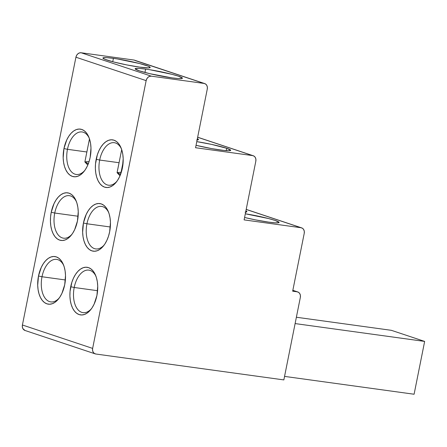 <?xml version="1.0" encoding="UTF-8"?>
<svg xmlns="http://www.w3.org/2000/svg" width="447" height="447" viewBox="0 0 447 447"><rect width="100%" height="100%" fill="white"/><g stroke="black" fill="none" stroke-linecap="round" stroke-linejoin="round"><path stroke-width="0.67" d="M120.746 173.911L123.154 161.859L120.746 173.911M121.69 149.6L117.097 172.587A21.456 1.866 11.3 0 0 120.578 174.358M120.651 174.38L117.097 172.62L120.634 172.263M117.505 173.073L117.097 172.62M89.484 138.861L84.891 161.848A21.456 1.866 11.3 0 0 88.372 163.619M88.445 163.641L84.885 161.881L88.422 161.523M85.293 162.334L84.885 161.881M245.101 212.146L246.895 211.688L245.9 210.878A24.116 2.095 -168.7 0 1 246.889 211.722A24.116 2.095 -168.7 0 1 245.649 212.124M245.319 213.795A24.116 2.095 -168.7 0 1 279.096 222.461A24.116 2.095 -168.7 0 1 268.602 222.12A24.116 2.095 -168.7 0 1 244.582 217.477L255.466 219.879L268.602 222.12L275.123 222.824L278.649 222.751L279.101 222.422L275.106 220.444L268.574 218.555L245.319 213.795M196.697 140.012L198.49 139.548L197.362 138.676A24.116 2.095 -168.7 0 1 198.485 139.587A24.116 2.095 -168.7 0 1 197.099 139.995M226.702 148.303A24.116 2.095 -168.7 0 1 230.691 150.321A24.116 2.095 -168.7 0 1 196.037 145.309L211.677 148.611L223.785 150.427L228.903 150.745L230.697 150.287L226.702 148.303L226.232 150.65L226.702 148.303A24.116 2.095 -168.7 0 0 196.775 141.632L211.643 144.409L226.702 148.303M113.415 58.356A24.116 2.095 -168.7 0 1 137.894 63.111A24.116 2.095 -168.7 0 1 150.22 67.469A24.116 2.095 -168.7 0 1 139.727 67.128A24.116 2.095 -168.7 0 1 115.248 62.373A24.116 2.095 -168.7 0 1 102.927 58.015A24.116 2.095 -168.7 0 1 113.415 58.356L112.745 61.736L113.415 58.356L117.505 58.97L139.699 63.563L148.415 66.251L150.226 67.43L148.432 67.894L139.727 67.128L126.59 64.882L113.449 61.921L104.727 59.233L102.922 58.054L103.374 57.724L106.894 57.652L113.415 58.356M145.627 69.095A24.116 2.095 -168.7 0 1 170.106 73.844A24.116 2.095 -168.7 0 1 182.432 78.203A24.116 2.095 -168.7 0 1 171.939 77.862A24.116 2.095 -168.7 0 1 147.46 73.112A24.116 2.095 -168.7 0 1 135.134 68.754A24.116 2.095 -168.7 0 1 145.627 69.095L144.951 72.47L145.627 69.095L149.711 69.704L171.905 74.303L178.437 76.186L182.432 78.164L181.985 78.493L178.459 78.566L171.939 77.862L149.745 73.666L139.123 70.771L135.128 68.793L135.581 68.464L139.106 68.391L145.627 69.095M89.204 138.05A21.456 12.198 -82.2 0 0 77.387 132.871A21.456 12.198 -82.2 0 0 67.463 149.309L63.966 148.555A24.032 13.656 97.8 0 1 75.498 129.932A24.032 13.656 97.8 0 1 88.791 137A24.032 13.656 97.8 0 1 90.182 157.294A24.032 13.656 97.8 0 1 84.047 171.424A24.032 13.656 97.8 0 1 68.156 173.464A24.032 13.656 97.8 0 1 63.966 148.555L67.463 149.309A21.456 12.198 -82.2 0 0 70.922 171.212A21.456 12.198 -82.2 0 0 84.729 170.519A21.456 12.198 97.8 0 1 76.241 174.47A21.456 12.198 97.8 0 1 67.463 149.309L86.863 151.986L67.463 149.309A21.456 12.198 97.8 0 1 82.097 131.96A21.456 12.198 97.8 0 1 89.204 138.056M54.735 213.029A21.456 12.198 -82.2 0 0 58.194 234.926A21.456 12.198 -82.2 0 0 72.001 234.239A21.456 12.198 97.8 0 1 63.513 238.184A21.456 12.198 97.8 0 1 54.735 213.029L78.119 216.247L54.735 213.029A21.456 12.198 97.8 0 1 69.363 195.674A21.456 12.198 97.8 0 1 76.471 201.77A21.456 12.198 -82.2 0 0 64.653 196.585A21.456 12.198 -82.2 0 0 54.735 213.029L51.232 212.269L54.735 213.029M77.448 221.014A24.032 13.656 97.8 0 1 71.319 235.139A24.032 13.656 97.8 0 1 55.428 237.178A24.032 13.656 97.8 0 1 51.232 212.269A24.032 13.656 97.8 0 1 62.764 193.646A24.032 13.656 97.8 0 1 76.057 200.72A24.032 13.656 97.8 0 1 77.448 221.014L74.655 229.663L72.632 233.317L70.291 236.329L67.721 238.586L65.022 240L62.295 240.52L59.647 240.117L57.182 238.815L54.992 236.659L53.159 233.731L51.751 230.149L50.835 226.048L50.433 221.589L50.567 216.935L51.232 212.269L54.026 203.62L56.048 199.965L58.389 196.954L60.96 194.696L63.658 193.283L66.385 192.763L69.028 193.165L71.498 194.473L73.688 196.624L75.521 199.552L76.923 203.134L77.845 207.235L78.247 211.694L77.448 221.014M42.001 276.749A21.456 12.198 -82.2 0 0 45.46 298.646A21.456 12.198 -82.2 0 0 59.267 297.953A21.456 12.198 97.8 0 1 50.779 301.904A21.456 12.198 97.8 0 1 42.001 276.749L65.385 279.967L42.001 276.749A21.456 12.198 97.8 0 1 56.635 259.394A21.456 12.198 97.8 0 1 63.742 265.49A21.456 12.198 -82.2 0 0 51.925 260.305A21.456 12.198 -82.2 0 0 42.001 276.749L38.498 275.989L42.001 276.749M64.714 284.728A24.032 13.656 97.8 0 1 58.585 298.859A24.032 13.656 97.8 0 1 42.694 300.898A24.032 13.656 97.8 0 1 38.498 275.989A24.032 13.656 97.8 0 1 50.03 257.366A24.032 13.656 97.8 0 1 63.323 264.434A24.032 13.656 97.8 0 1 64.714 284.728L61.921 293.377L59.898 297.031L57.557 300.049L54.992 302.306L52.288 303.72L49.567 304.234L46.918 303.831L44.449 302.53L42.258 300.373L40.426 297.451L39.023 293.869L38.101 289.768L37.704 285.303L38.498 275.989L41.292 267.34L43.314 263.685L45.655 260.668L48.226 258.411L50.924 256.997L53.651 256.483L56.3 256.885L58.764 258.187L60.96 260.344L62.792 263.266L64.195 266.848L65.111 270.949L65.513 275.413L64.714 284.728M99.675 160.048A21.456 12.198 -82.2 0 0 103.134 181.946A21.456 12.198 -82.2 0 0 116.941 181.258A21.456 12.198 97.8 0 1 108.453 185.203A21.456 12.198 97.8 0 1 99.675 160.048L119.07 162.719L99.675 160.048A21.456 12.198 97.8 0 1 114.303 142.694A21.456 12.198 97.8 0 1 121.411 148.79A21.456 12.198 -82.2 0 0 109.593 143.604A21.456 12.198 -82.2 0 0 99.675 160.048L96.172 159.294L99.675 160.048M122.389 168.033A24.032 13.656 97.8 0 1 116.259 182.158A24.032 13.656 97.8 0 1 100.368 184.203A24.032 13.656 97.8 0 1 96.172 159.294A24.032 13.656 97.8 0 1 107.705 140.665A24.032 13.656 97.8 0 1 120.997 147.739A24.032 13.656 97.8 0 1 122.389 168.033L119.595 176.682L117.572 180.337L115.231 183.348L112.661 185.606L109.962 187.019L107.235 187.539L104.587 187.137L102.123 185.835L99.932 183.678L98.1 180.75L96.692 177.168L95.775 173.067L95.373 168.608L95.507 163.954L97.34 154.796L98.966 150.639L100.988 146.985L103.33 143.973L105.9 141.716L108.599 140.302L111.325 139.782L113.968 140.185L116.438 141.492L118.628 143.643L120.461 146.571L121.863 150.153L122.785 154.254L123.188 158.713L122.389 168.033M108.682 212.504A21.456 12.198 -82.2 0 0 96.865 207.324A21.456 12.198 -82.2 0 0 86.941 223.768L83.438 223.008A24.032 13.656 97.8 0 1 94.971 204.385A24.032 13.656 97.8 0 1 108.263 211.453A24.032 13.656 97.8 0 1 109.655 231.747A24.032 13.656 97.8 0 1 103.525 245.878A24.032 13.656 97.8 0 1 87.634 247.917A24.032 13.656 97.8 0 1 83.438 223.008L86.941 223.768A21.456 12.198 -82.2 0 0 90.4 245.666A21.456 12.198 -82.2 0 0 104.207 244.978A21.456 12.198 97.8 0 1 95.719 248.923A21.456 12.198 97.8 0 1 86.941 223.768L110.325 226.987L86.941 223.768A21.456 12.198 97.8 0 1 101.575 206.413A21.456 12.198 97.8 0 1 108.682 212.509M74.213 287.482A21.456 12.198 -82.2 0 0 77.666 309.385A21.456 12.198 -82.2 0 0 91.479 308.693A21.456 12.198 97.8 0 1 82.986 312.637A21.456 12.198 97.8 0 1 74.213 287.482L97.597 290.706L74.213 287.482A21.456 12.198 97.8 0 1 88.841 270.128A21.456 12.198 97.8 0 1 95.949 276.224A21.456 12.198 -82.2 0 0 84.131 271.038A21.456 12.198 -82.2 0 0 74.213 287.482L70.71 286.728L74.213 287.482M96.926 295.467A24.032 13.656 97.8 0 1 90.791 309.592A24.032 13.656 97.8 0 1 74.9 311.637A24.032 13.656 97.8 0 1 70.71 286.728A24.032 13.656 97.8 0 1 82.242 268.099A24.032 13.656 97.8 0 1 95.535 275.173A24.032 13.656 97.8 0 1 96.926 295.467L94.133 304.116L92.11 307.771L89.769 310.782L87.199 313.04L84.5 314.453L81.773 314.973L79.125 314.571L76.66 313.269L74.465 311.112L72.632 308.184L71.229 304.603L70.313 300.501L69.911 296.043L70.045 291.388L71.878 282.23L73.504 278.073L75.521 274.419L77.862 271.407L80.432 269.15L83.131 267.736L85.858 267.217L88.506 267.619L90.976 268.926L93.166 271.078L94.999 274.005L96.401 277.587L97.323 281.688L97.72 286.147L96.926 295.467M25.054 330.484L22.931 328.724L22.35 326.964L22.417 324.997L92.635 348.403L92.574 350.375L93.155 352.13L94.3 353.409L95.831 354.013L283.856 379.911L300.339 297.411L300.406 295.445L299.82 293.69L298.674 292.411L297.149 291.807L292.668 291.187L297.149 291.807L292.835 290.366L297.149 291.807A5.152 4.213 -71.6 0 1 297.769 291.952A5.152 4.213 -71.6 0 1 300.339 297.411L283.856 379.911L95.831 354.013A5.152 4.213 -71.6 0 1 95.205 353.868A5.152 4.213 -71.6 0 1 92.635 348.403L22.417 324.997L75.923 57.216L76.627 55.333L77.862 53.83L79.443 52.925L81.125 52.763A5.152 4.213 108.4 0 0 75.923 57.216L146.147 80.628A5.152 4.213 -71.6 0 1 151.349 76.174L81.125 52.763L133.865 60.027L204.089 83.438A5.152 4.213 -71.6 0 1 204.715 83.583A5.152 4.213 -71.6 0 1 207.279 89.048L195.557 147.733L252.633 155.595A5.152 4.213 -71.6 0 1 253.259 155.74A5.152 4.213 -71.6 0 1 255.824 161.205L244.101 219.89L255.824 161.205L255.891 159.233L255.304 157.478L254.164 156.199L252.633 155.595L197.647 137.263L252.633 155.595L195.557 147.733L207.279 89.048L207.347 87.076L206.765 85.321L205.62 84.042L204.089 83.438L135.396 60.63M204.715 83.583L134.491 60.172A5.152 4.213 108.4 0 0 133.865 60.027L81.125 52.763L151.349 76.174L204.089 83.438L151.349 76.174L149.667 76.336L148.086 77.236L146.851 78.745L146.147 80.628L75.923 57.216L22.417 324.997A5.152 4.213 108.4 0 0 24.982 330.462L95.205 353.868M301.038 227.73A5.152 4.213 -71.6 0 1 301.664 227.875A5.152 4.213 -71.6 0 1 304.228 233.34L292.668 291.187L304.228 233.34L304.295 231.373L303.709 229.613L302.569 228.333L301.038 227.73L246.185 209.447L301.038 227.73L244.101 219.89L301.038 227.73M391.371 330.322L296.378 317.241L391.371 330.322L424.65 341.419L414.095 394.237L424.65 341.419L295.109 323.578L424.65 341.419L391.371 330.322M284.555 376.396L414.095 394.237L284.555 376.396M92.635 348.403L146.147 80.628L92.635 348.403M90.182 157.294L89.014 161.792L87.388 165.943L85.366 169.597L83.025 172.615L80.454 174.872L77.756 176.286L75.029 176.8L72.38 176.397L69.916 175.095L67.721 172.939L65.888 170.016L64.485 166.435L63.569 162.334L63.167 157.869L63.966 148.555L66.754 139.905L68.777 136.251L71.118 133.234L73.688 130.977L76.387 129.563L79.113 129.049L81.762 129.451L84.232 130.753L86.422 132.91L88.255 135.832L89.657 139.414L90.579 143.515L90.976 147.979L90.182 157.294M109.655 231.747L108.487 236.245L106.861 240.397L104.844 244.051L102.503 247.068L99.932 249.325L97.228 250.739L94.507 251.253L91.858 250.851L89.389 249.549L87.199 247.392L85.366 244.47L83.963 240.888L83.041 236.787L82.645 232.323L83.438 223.008L86.232 214.359L88.255 210.705L90.596 207.687L93.166 205.43L95.865 204.016L98.591 203.502L101.24 203.905L103.704 205.207L105.9 207.363L107.733 210.286L109.135 213.867L110.051 217.968L110.454 222.433L109.655 231.747M117.187 172.81L120.008 175.766M84.975 162.071L87.796 165.027M197.658 137.207L253.186 155.718M246.196 209.386L301.591 227.853M292.846 290.31L297.702 291.93"/></g></svg>
